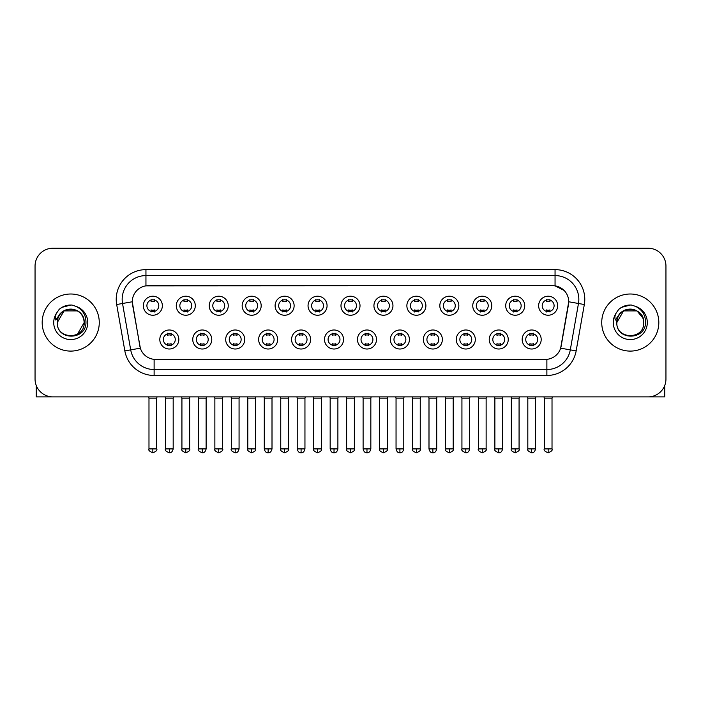 <?xml version="1.0" encoding="UTF-8"?>
<svg xmlns="http://www.w3.org/2000/svg" width="701" height="701" viewBox="0 0 701 701"><rect width="100%" height="100%" fill="white"/><g stroke="black" fill="none" stroke-linecap="round" stroke-linejoin="round"><path stroke-width="1.05" d="M211.772 339.503A9.516 9.516 0 0 1 202.256 349.01A9.516 9.516 0 0 1 192.749 339.503A9.516 9.516 0 0 1 202.256 329.987A9.516 9.516 0 0 1 211.772 339.503M196.315 339.503A5.95 5.95 0 0 0 202.256 345.444A5.95 5.95 0 0 0 208.206 339.503A5.95 5.95 0 0 0 202.256 333.553A5.95 5.95 0 0 0 196.315 339.503M244.719 339.503A9.516 9.516 0 0 1 235.203 349.01A9.516 9.516 0 0 1 225.687 339.503A9.516 9.516 0 0 1 235.203 329.987A9.516 9.516 0 0 1 244.719 339.503M229.253 339.503A5.95 5.95 0 0 0 235.203 345.444A5.95 5.95 0 0 0 241.144 339.503A5.95 5.95 0 0 0 235.203 333.553A5.95 5.95 0 0 0 229.253 339.503M277.657 339.503A9.516 9.516 0 0 1 268.141 349.01A9.516 9.516 0 0 1 258.634 339.503A9.516 9.516 0 0 1 268.141 329.987A9.516 9.516 0 0 1 277.657 339.503M262.2 339.503A5.95 5.95 0 0 0 268.141 345.444A5.95 5.95 0 0 0 274.091 339.503A5.95 5.95 0 0 0 268.141 333.553A5.95 5.95 0 0 0 262.2 339.503M310.604 339.503A9.516 9.516 0 0 1 301.088 349.01A9.516 9.516 0 0 1 291.572 339.503A9.516 9.516 0 0 1 301.088 329.987A9.516 9.516 0 0 1 310.604 339.503M295.139 339.503A5.95 5.95 0 0 0 301.088 345.444A5.95 5.95 0 0 0 307.029 339.503A5.95 5.95 0 0 0 301.088 333.553A5.95 5.95 0 0 0 295.139 339.503M343.543 339.503A9.516 9.516 0 0 1 334.026 349.01A9.516 9.516 0 0 1 324.51 339.503A9.516 9.516 0 0 1 334.026 329.987A9.516 9.516 0 0 1 343.543 339.503M328.086 339.503A5.95 5.95 0 0 0 334.026 345.444A5.95 5.95 0 0 0 339.976 339.503A5.95 5.95 0 0 0 334.026 333.553A5.95 5.95 0 0 0 328.086 339.503M376.49 339.503A9.516 9.516 0 0 1 366.974 349.01A9.516 9.516 0 0 1 357.457 339.503A9.516 9.516 0 0 1 366.974 329.987A9.516 9.516 0 0 1 376.49 339.503M361.024 339.503A5.95 5.95 0 0 0 366.974 345.444A5.95 5.95 0 0 0 372.914 339.503A5.95 5.95 0 0 0 366.974 333.553A5.95 5.95 0 0 0 361.024 339.503M409.428 339.503A9.516 9.516 0 0 1 399.912 349.01A9.516 9.516 0 0 1 390.396 339.503A9.516 9.516 0 0 1 399.912 329.987A9.516 9.516 0 0 1 409.428 339.503M393.971 339.503A5.95 5.95 0 0 0 399.912 345.444A5.95 5.95 0 0 0 405.861 339.503A5.95 5.95 0 0 0 399.912 333.553A5.95 5.95 0 0 0 393.971 339.503M442.366 339.503A9.516 9.516 0 0 1 432.859 349.01A9.516 9.516 0 0 1 423.343 339.503A9.516 9.516 0 0 1 432.859 329.987A9.516 9.516 0 0 1 442.366 339.503M426.909 339.503A5.95 5.95 0 0 0 432.859 345.444A5.95 5.95 0 0 0 438.8 339.503A5.95 5.95 0 0 0 432.859 333.553A5.95 5.95 0 0 0 426.909 339.503M475.313 339.503A9.516 9.516 0 0 1 465.797 349.01A9.516 9.516 0 0 1 456.281 339.503A9.516 9.516 0 0 1 465.797 329.987A9.516 9.516 0 0 1 475.313 339.503M459.856 339.503A5.95 5.95 0 0 0 465.797 345.444A5.95 5.95 0 0 0 471.747 339.503A5.95 5.95 0 0 0 465.797 333.553A5.95 5.95 0 0 0 459.856 339.503M508.251 339.503A9.516 9.516 0 0 1 498.744 349.01A9.516 9.516 0 0 1 489.228 339.503A9.516 9.516 0 0 1 498.744 329.987A9.516 9.516 0 0 1 508.251 339.503M492.794 339.503A5.95 5.95 0 0 0 498.744 345.444A5.95 5.95 0 0 0 504.685 339.503A5.95 5.95 0 0 0 498.744 333.553A5.95 5.95 0 0 0 492.794 339.503M541.198 339.503A9.516 9.516 0 0 1 531.682 349.01A9.516 9.516 0 0 1 522.166 339.503A9.516 9.516 0 0 1 531.682 329.987A9.516 9.516 0 0 1 541.198 339.503M525.732 339.503A5.95 5.95 0 0 0 531.682 345.444A5.95 5.95 0 0 0 537.632 339.503A5.95 5.95 0 0 0 531.682 333.553A5.95 5.95 0 0 0 525.732 339.503M178.834 339.503A9.516 9.516 0 0 1 169.318 349.01A9.516 9.516 0 0 1 159.802 339.503A9.516 9.516 0 0 1 169.318 329.987A9.516 9.516 0 0 1 178.834 339.503M163.368 339.503A5.95 5.95 0 0 0 169.318 345.444A5.95 5.95 0 0 0 175.268 339.503A5.95 5.95 0 0 0 169.318 333.553A5.95 5.95 0 0 0 163.368 339.503M195.299 305.724A9.516 9.516 0 0 1 185.791 315.24A9.516 9.516 0 0 1 176.275 305.724A9.516 9.516 0 0 1 185.791 296.208A9.516 9.516 0 0 1 195.299 305.724M179.842 305.724A5.95 5.95 0 0 0 185.791 311.673A5.95 5.95 0 0 0 191.732 305.724A5.95 5.95 0 0 0 185.791 299.774A5.95 5.95 0 0 0 179.842 305.724M228.246 305.724A9.516 9.516 0 0 1 218.73 315.24A9.516 9.516 0 0 1 209.213 305.724A9.516 9.516 0 0 1 218.73 296.208A9.516 9.516 0 0 1 228.246 305.724M212.789 305.724A5.95 5.95 0 0 0 218.73 311.673A5.95 5.95 0 0 0 224.679 305.724A5.95 5.95 0 0 0 218.73 299.774A5.95 5.95 0 0 0 212.789 305.724M261.184 305.724A9.516 9.516 0 0 1 251.677 315.24A9.516 9.516 0 0 1 242.16 305.724A9.516 9.516 0 0 1 251.677 296.208A9.516 9.516 0 0 1 261.184 305.724M245.727 305.724A5.95 5.95 0 0 0 251.677 311.673A5.95 5.95 0 0 0 257.618 305.724A5.95 5.95 0 0 0 251.677 299.774A5.95 5.95 0 0 0 245.727 305.724M294.131 305.724A9.516 9.516 0 0 1 284.615 315.24A9.516 9.516 0 0 1 275.099 305.724A9.516 9.516 0 0 1 284.615 296.208A9.516 9.516 0 0 1 294.131 305.724M278.665 305.724A5.95 5.95 0 0 0 284.615 311.673A5.95 5.95 0 0 0 290.565 305.724A5.95 5.95 0 0 0 284.615 299.774A5.95 5.95 0 0 0 278.665 305.724M327.069 305.724A9.516 9.516 0 0 1 317.562 315.24A9.516 9.516 0 0 1 308.046 305.724A9.516 9.516 0 0 1 317.562 296.208A9.516 9.516 0 0 1 327.069 305.724M311.612 305.724A5.95 5.95 0 0 0 317.562 311.673A5.95 5.95 0 0 0 323.503 305.724A5.95 5.95 0 0 0 317.562 299.774A5.95 5.95 0 0 0 311.612 305.724M360.016 305.724A9.516 9.516 0 0 1 350.5 315.24A9.516 9.516 0 0 1 340.984 305.724A9.516 9.516 0 0 1 350.5 296.208A9.516 9.516 0 0 1 360.016 305.724M344.55 305.724A5.95 5.95 0 0 0 350.5 311.673A5.95 5.95 0 0 0 356.45 305.724A5.95 5.95 0 0 0 350.5 299.774A5.95 5.95 0 0 0 344.55 305.724M392.954 305.724A9.516 9.516 0 0 1 383.438 315.24A9.516 9.516 0 0 1 373.931 305.724A9.516 9.516 0 0 1 383.438 296.208A9.516 9.516 0 0 1 392.954 305.724M377.497 305.724A5.95 5.95 0 0 0 383.438 311.673A5.95 5.95 0 0 0 389.388 305.724A5.95 5.95 0 0 0 383.438 299.774A5.95 5.95 0 0 0 377.497 305.724M425.901 305.724A9.516 9.516 0 0 1 416.385 315.24A9.516 9.516 0 0 1 406.869 305.724A9.516 9.516 0 0 1 416.385 296.208A9.516 9.516 0 0 1 425.901 305.724M410.435 305.724A5.95 5.95 0 0 0 416.385 311.673A5.95 5.95 0 0 0 422.335 305.724A5.95 5.95 0 0 0 416.385 299.774A5.95 5.95 0 0 0 410.435 305.724M458.84 305.724A9.516 9.516 0 0 1 449.323 315.24A9.516 9.516 0 0 1 439.816 305.724A9.516 9.516 0 0 1 449.323 296.208A9.516 9.516 0 0 1 458.84 305.724M443.382 305.724A5.95 5.95 0 0 0 449.323 311.673A5.95 5.95 0 0 0 455.273 305.724A5.95 5.95 0 0 0 449.323 299.774A5.95 5.95 0 0 0 443.382 305.724M491.787 305.724A9.516 9.516 0 0 1 482.27 315.24A9.516 9.516 0 0 1 472.754 305.724A9.516 9.516 0 0 1 482.27 296.208A9.516 9.516 0 0 1 491.787 305.724M476.321 305.724A5.95 5.95 0 0 0 482.27 311.673A5.95 5.95 0 0 0 488.211 305.724A5.95 5.95 0 0 0 482.27 299.774A5.95 5.95 0 0 0 476.321 305.724M524.725 305.724A9.516 9.516 0 0 1 515.209 315.24A9.516 9.516 0 0 1 505.701 305.724A9.516 9.516 0 0 1 515.209 296.208A9.516 9.516 0 0 1 524.725 305.724M509.268 305.724A5.95 5.95 0 0 0 515.209 311.673A5.95 5.95 0 0 0 521.158 305.724A5.95 5.95 0 0 0 515.209 299.774A5.95 5.95 0 0 0 509.268 305.724M557.672 305.724A9.516 9.516 0 0 1 548.156 315.24A9.516 9.516 0 0 1 538.64 305.724A9.516 9.516 0 0 1 548.156 296.208A9.516 9.516 0 0 1 557.672 305.724M542.206 305.724A5.95 5.95 0 0 0 548.156 311.673A5.95 5.95 0 0 0 554.097 305.724A5.95 5.95 0 0 0 548.156 299.774A5.95 5.95 0 0 0 542.206 305.724M162.36 305.724A9.516 9.516 0 0 1 152.844 315.24A9.516 9.516 0 0 1 143.328 305.724A9.516 9.516 0 0 1 152.844 296.208A9.516 9.516 0 0 1 162.36 305.724M146.903 305.724A5.95 5.95 0 0 0 152.844 311.673A5.95 5.95 0 0 0 158.794 305.724A5.95 5.95 0 0 0 152.844 299.774A5.95 5.95 0 0 0 146.903 305.724M124.848 350.903L116.673 304.523A29.731 29.731 0 0 1 145.948 269.631L555.052 269.631A29.731 29.731 0 0 1 584.327 304.523L576.152 350.903A29.731 29.731 0 0 1 546.876 375.473L154.124 375.473A29.731 29.731 0 0 1 124.848 350.903L140.349 348.169L132.515 304.532A16.053 16.053 0 0 1 148.323 285.684L552.677 285.684A16.053 16.053 0 0 1 568.485 304.532L561.142 346.154A16.053 16.053 0 0 1 545.334 359.42L155.666 359.42A16.053 16.053 0 0 1 139.858 346.154L132.27 301.772L122.526 303.489A23.781 23.781 0 0 1 145.948 275.581L555.052 275.581A23.781 23.781 0 0 1 578.474 303.489L570.299 349.869A23.781 23.781 0 0 1 546.876 369.532L154.124 369.532A23.781 23.781 0 0 1 130.701 349.869L122.526 303.489A23.781 23.781 0 0 1 122.167 299.362M42.183 322.556A28.539 28.539 0 0 0 70.731 351.096A28.539 28.539 0 0 0 99.27 322.556A28.539 28.539 0 0 0 70.731 294.008A28.539 28.539 0 0 0 42.183 322.556A28.539 28.539 0 0 0 70.731 351.096A28.539 28.539 0 0 0 99.27 322.556A28.539 28.539 0 0 0 70.731 294.008A28.539 28.539 0 0 0 42.183 322.556M601.73 322.556A28.539 28.539 0 0 0 630.269 351.096A28.539 28.539 0 0 0 658.817 322.556A28.539 28.539 0 0 0 630.269 294.008A28.539 28.539 0 0 0 601.73 322.556A28.539 28.539 0 0 0 630.269 351.096A28.539 28.539 0 0 0 658.817 322.556A28.539 28.539 0 0 0 630.269 294.008A28.539 28.539 0 0 0 601.73 322.556M145.948 269.631L145.948 285.859L552.677 285.684L555.052 285.859L564.025 290.389M132.27 301.737L132.445 299.362M545.334 359.42L155.666 359.42M584.327 304.523L568.73 301.772L560.651 348.169L576.152 350.903M561.142 346.154L561.045 346.662M139.955 346.662L139.858 346.154M665.95 266.065A17.84 17.84 0 0 0 648.11 248.224L52.89 248.224A17.84 17.84 0 0 0 35.05 266.065L35.05 379.039A17.84 17.84 0 0 0 52.89 396.88L648.11 396.88A17.84 17.84 0 0 0 665.95 379.039L665.95 266.065L665.95 379.039M35.05 266.065L35.05 379.039M648.11 248.224L52.89 248.224M52.89 396.88L648.11 396.88M151.066 312.015L151.066 309.921A4.565 4.565 0 0 0 154.632 309.921L154.632 312.015M152.844 448.912L148.98 448.912C148.2 450.147 149.488 451.435 152.844 452.776L152.844 448.912L156.709 448.912L156.709 398.133L148.98 398.133L148.665 396.88M156.709 398.133L157.024 396.88M154.632 299.432L154.632 301.526A4.565 4.565 0 0 0 151.066 301.526L151.066 299.432M167.53 345.795L167.53 343.7A4.565 4.565 0 0 0 171.097 343.7L171.097 345.795M169.318 448.912L165.454 448.912C164.665 450.147 165.953 451.435 169.318 452.776L169.318 448.912L173.182 448.912L173.182 398.133L165.454 398.133L165.138 396.88M173.182 398.133L173.498 396.88M171.097 333.203L171.097 335.297A4.565 4.565 0 0 0 167.53 335.297L167.53 333.203M184.004 312.015L184.004 309.921A4.565 4.565 0 0 0 187.57 309.921L187.57 312.015M185.791 448.912L181.927 448.912C181.138 450.147 182.426 451.435 185.791 452.776L185.791 448.912L189.656 448.912L189.656 398.133L181.927 398.133L181.612 396.88M189.656 398.133L189.962 396.88M187.57 299.432L187.57 301.526A4.565 4.565 0 0 0 184.004 301.526L184.004 299.432M216.951 312.015L216.951 309.921A4.565 4.565 0 0 0 220.517 309.921L220.517 312.015M218.73 448.912L214.865 448.912C214.085 450.147 215.373 451.435 218.73 452.776L218.73 448.912L222.594 448.912L222.594 398.133L214.865 398.133L214.55 396.88M222.594 398.133L222.909 396.88M220.517 299.432L220.517 301.526A4.565 4.565 0 0 0 216.951 301.526L216.951 299.432M249.889 312.015L249.889 309.921A4.565 4.565 0 0 0 253.455 309.921L253.455 312.015M251.677 448.912L247.804 448.912C247.024 450.147 248.312 451.435 251.677 452.776L251.677 448.912L255.541 448.912L255.541 398.133L247.804 398.133L247.497 396.88M255.541 398.133L255.847 396.88M253.455 299.432L253.455 301.526A4.565 4.565 0 0 0 249.889 301.526L249.889 299.432M282.827 312.015L282.827 309.921A4.565 4.565 0 0 0 286.402 309.921L286.402 312.015M284.615 448.912L280.75 448.912C279.962 450.147 281.25 451.435 284.615 452.776L284.615 448.912L288.479 448.912L288.479 398.133L280.75 398.133L280.435 396.88M288.479 398.133L288.794 396.88M286.402 299.432L286.402 301.526A4.565 4.565 0 0 0 282.827 301.526L282.827 299.432M200.477 345.795L200.477 343.7A4.565 4.565 0 0 0 204.044 343.7L204.044 345.795M202.256 448.912L198.392 448.912C197.612 450.147 198.9 451.435 202.256 452.776L202.256 448.912L206.12 448.912L206.12 398.133L198.392 398.133L198.085 396.88M206.12 398.133L206.436 396.88M204.044 333.203L204.044 335.297A4.565 4.565 0 0 0 200.477 335.297L200.477 333.203M233.415 345.795L233.415 343.7A4.565 4.565 0 0 0 236.982 343.7L236.982 345.795M235.203 448.912L231.339 448.912C230.55 450.147 231.838 451.435 235.203 452.776L235.203 448.912L239.067 448.912L239.067 398.133L231.339 398.133L231.023 396.88M239.067 398.133L239.383 396.88M236.982 333.203L236.982 335.297A4.565 4.565 0 0 0 233.415 335.297L233.415 333.203M266.362 345.795L266.362 343.7A4.565 4.565 0 0 0 269.929 343.7L269.929 345.795M268.141 448.912L264.277 448.912C264.952 451.663 266.24 452.951 268.141 452.776L268.141 448.912L272.006 448.912L272.006 398.133L264.277 398.133L263.97 396.88M272.006 398.133L272.321 396.88M269.929 333.203L269.929 335.297A4.565 4.565 0 0 0 266.362 335.297L266.362 333.203M57.911 318.508L57.272 322.556C56.536 340.809 86.065 340.476 85.969 322.556C86.021 315.135 82.709 309.754 76.041 306.39L72.019 305.066C67.173 304.786 62.897 306.206 59.199 309.343L56.781 312.821C55.3 315.31 54.976 317.728 55.808 320.077L60.137 313.654C64.168 309.623 68.97 308.291 74.534 309.658A13.442 13.442 0 0 0 57.911 318.508M74.534 309.658C80.536 311.796 83.752 316.098 84.173 322.556C84.996 339.897 56.466 339.897 57.289 322.556C56.466 305.215 84.996 305.215 84.173 322.556L77.452 334.193M83.393 318.052C79.213 303.945 56.474 308.063 57.289 322.556L64.01 310.911L77.452 310.911M59.243 309.316L61.96 307.371L70.862 305.023L61.96 307.371L59.243 309.316L61.96 307.371L70.862 305.023L61.96 307.371L59.243 309.316M617.45 318.508L616.81 322.556C616.074 340.809 645.612 340.476 645.507 322.556C645.568 315.135 642.256 309.754 635.579 306.39L631.566 305.066C626.72 304.786 622.444 306.206 618.746 309.343L616.319 312.821C614.847 315.31 614.523 317.728 615.347 320.077L619.684 313.654C623.715 309.623 628.517 308.291 634.081 309.658A13.442 13.442 0 0 0 617.45 318.508M643.711 322.556C644.534 339.897 616.004 339.897 616.827 322.556C616.004 305.215 644.534 305.215 643.711 322.556C643.299 316.098 640.083 311.796 634.081 309.658M616.827 322.556L623.548 310.911L636.99 310.911L642.94 318.052M618.781 309.316L621.507 307.371L630.409 305.023L621.507 307.371L618.781 309.316L621.507 307.371L630.409 305.023L621.507 307.371L618.781 309.316M36.242 385.445L36.242 396.88L105.22 396.88M664.758 385.445L664.758 396.88L595.78 396.88M315.774 312.015L315.774 309.921A4.565 4.565 0 0 0 319.341 309.921L319.341 312.015M317.562 448.912L313.689 448.912C312.909 450.147 314.197 451.435 317.562 452.776L317.562 448.912L321.426 448.912L321.426 398.133L313.689 398.133L313.382 396.88M321.426 398.133L321.733 396.88M319.341 299.432L319.341 301.526A4.565 4.565 0 0 0 315.774 301.526L315.774 299.432M348.712 312.015L348.712 309.921A4.565 4.565 0 0 0 352.288 309.921L352.288 312.015M350.5 448.912L346.636 448.912C345.847 450.147 347.135 451.435 350.5 452.776L350.5 448.912L354.364 448.912L354.364 398.133L346.636 398.133L346.32 396.88M354.364 398.133L354.68 396.88M352.288 299.432L352.288 301.526A4.565 4.565 0 0 0 348.712 301.526L348.712 299.432M381.659 312.015L381.659 309.921A4.565 4.565 0 0 0 385.226 309.921L385.226 312.015M383.438 448.912L379.574 448.912C378.794 450.147 380.082 451.435 383.438 452.776L383.438 448.912L387.311 448.912L387.311 398.133L379.574 398.133L379.267 396.88M387.311 398.133L387.618 396.88M385.226 299.432L385.226 301.526A4.565 4.565 0 0 0 381.659 301.526L381.659 299.432M299.301 345.795L299.301 343.7A4.565 4.565 0 0 0 302.867 343.7L302.867 345.795M301.088 448.912L297.224 448.912C297.899 451.663 299.187 452.951 301.088 452.776L301.088 448.912L304.953 448.912L304.953 398.133L297.224 398.133L296.909 396.88M304.953 398.133L305.268 396.88M302.867 333.203L302.867 335.297A4.565 4.565 0 0 0 299.301 335.297L299.301 333.203M332.248 345.795L332.248 343.7A4.565 4.565 0 0 0 335.814 343.7L335.814 345.795M334.026 448.912L330.162 448.912C330.837 451.663 332.125 452.951 334.026 452.776L334.026 448.912L337.891 448.912L337.891 398.133L330.162 398.133L329.856 396.88M337.891 398.133L338.206 396.88M335.814 333.203L335.814 335.297A4.565 4.565 0 0 0 332.248 335.297L332.248 333.203M365.186 345.795L365.186 343.7A4.565 4.565 0 0 0 368.752 343.7L368.752 345.795M366.974 448.912L363.109 448.912C363.784 451.663 365.072 452.951 366.974 452.776L366.974 448.912L370.838 448.912L370.838 398.133L363.109 398.133L362.794 396.88M370.838 398.133L371.144 396.88M368.752 333.203L368.752 335.297A4.565 4.565 0 0 0 365.186 335.297L365.186 333.203M414.598 312.015L414.598 309.921A4.565 4.565 0 0 0 418.173 309.921L418.173 312.015M416.385 448.912L412.521 448.912C411.732 450.147 413.02 451.435 416.385 452.776L416.385 448.912L420.25 448.912L420.25 398.133L412.521 398.133L412.206 396.88M420.25 398.133L420.565 396.88M418.173 299.432L418.173 301.526A4.565 4.565 0 0 0 414.598 301.526L414.598 299.432M447.545 312.015L447.545 309.921A4.565 4.565 0 0 0 451.111 309.921L451.111 312.015M449.323 448.912L445.459 448.912C444.679 450.147 445.967 451.435 449.323 452.776L449.323 448.912L453.197 448.912L453.197 398.133L445.459 398.133L445.153 396.88M453.197 398.133L453.503 396.88M451.111 299.432L451.111 301.526A4.565 4.565 0 0 0 447.545 301.526L447.545 299.432M480.483 312.015L480.483 309.921A4.565 4.565 0 0 0 484.049 309.921L484.049 312.015M482.27 448.912L478.406 448.912C477.618 450.147 478.906 451.435 482.27 452.776L482.27 448.912L486.135 448.912L486.135 398.133L478.406 398.133L478.091 396.88M486.135 398.133L486.45 396.88M484.049 299.432L484.049 301.526A4.565 4.565 0 0 0 480.483 301.526L480.483 299.432M513.43 312.015L513.43 309.921A4.565 4.565 0 0 0 516.996 309.921L516.996 312.015M515.209 448.912L511.344 448.912C510.565 450.147 511.853 451.435 515.209 452.776L515.209 448.912L519.073 448.912L519.073 398.133L511.344 398.133L511.038 396.88M519.073 398.133L519.388 396.88M516.996 299.432L516.996 301.526A4.565 4.565 0 0 0 513.43 301.526L513.43 299.432M546.368 312.015L546.368 309.921A4.565 4.565 0 0 0 549.934 309.921L549.934 312.015M548.156 448.912L544.291 448.912C543.503 450.147 544.791 451.435 548.156 452.776L548.156 448.912L552.02 448.912L552.02 398.133L544.291 398.133L543.976 396.88M552.02 398.133L552.335 396.88M549.934 299.432L549.934 301.526A4.565 4.565 0 0 0 546.368 301.526L546.368 299.432M398.133 345.795L398.133 343.7A4.565 4.565 0 0 0 401.699 343.7L401.699 345.795M399.912 448.912L396.047 448.912C396.722 451.663 398.01 452.951 399.912 452.776L399.912 448.912L403.776 448.912L403.776 398.133L396.047 398.133L395.732 396.88M403.776 398.133L404.091 396.88M401.699 333.203L401.699 335.297A4.565 4.565 0 0 0 398.133 335.297L398.133 333.203M431.071 345.795L431.071 343.7A4.565 4.565 0 0 0 434.638 343.7L434.638 345.795M432.859 448.912L428.994 448.912C429.669 451.663 430.957 452.951 432.859 452.776L432.859 448.912L436.723 448.912L436.723 398.133L428.994 398.133L428.679 396.88M436.723 398.133L437.03 396.88M434.638 333.203L434.638 335.297A4.565 4.565 0 0 0 431.071 335.297L431.071 333.203M464.018 345.795L464.018 343.7A4.565 4.565 0 0 0 467.585 343.7L467.585 345.795M465.797 448.912L461.933 448.912C461.153 450.147 462.441 451.435 465.797 452.776L465.797 448.912L469.661 448.912L469.661 398.133L461.933 398.133L461.617 396.88M469.661 398.133L469.977 396.88M467.585 333.203L467.585 335.297A4.565 4.565 0 0 0 464.018 335.297L464.018 333.203M496.956 345.795L496.956 343.7A4.565 4.565 0 0 0 500.523 343.7L500.523 345.795M498.744 448.912L494.88 448.912C494.091 450.147 495.379 451.435 498.744 452.776L498.744 448.912L502.608 448.912L502.608 398.133L494.88 398.133L494.564 396.88M502.608 398.133L502.915 396.88M500.523 333.203L500.523 335.297A4.565 4.565 0 0 0 496.956 335.297L496.956 333.203M529.903 345.795L529.903 343.7A4.565 4.565 0 0 0 533.47 343.7L533.47 345.795M531.682 448.912L527.818 448.912C527.038 450.147 528.326 451.435 531.682 452.776L531.682 448.912L535.546 448.912L535.546 398.133L527.818 398.133L527.502 396.88M535.546 398.133L535.862 396.88M533.47 333.203L533.47 335.297A4.565 4.565 0 0 0 529.903 335.297L529.903 333.203M555.052 269.631L555.052 285.859M546.876 359.341L546.876 375.473M154.124 375.473L154.124 359.341M116.673 304.523L122.526 303.489M56.781 312.821A17.008 17.008 0 0 0 70.731 339.564A17.008 17.008 0 0 0 76.041 306.39M616.319 312.821A17.008 17.008 0 0 0 630.269 339.564A17.008 17.008 0 0 0 635.579 306.39M148.98 448.912L148.98 398.133M156.709 448.912C157.497 450.147 156.209 451.435 152.844 452.776M165.454 448.912L165.454 398.133M173.182 448.912C172.507 451.663 171.219 452.951 169.318 452.776M181.927 448.912L181.927 398.133M189.656 448.912C190.435 450.147 189.147 451.435 185.791 452.776M214.865 448.912L214.865 398.133M222.594 448.912C223.382 450.147 222.094 451.435 218.73 452.776M247.804 448.912L247.804 398.133M255.541 448.912C256.321 450.147 255.033 451.435 251.677 452.776M280.75 448.912L280.75 398.133M288.479 448.912C289.268 450.147 287.98 451.435 284.615 452.776M198.392 448.912L198.392 398.133M206.12 448.912C205.446 451.663 204.157 452.951 202.256 452.776M231.339 448.912L231.339 398.133M239.067 448.912C238.393 451.663 237.104 452.951 235.203 452.776M264.277 448.912L264.277 398.133M272.006 448.912C271.331 451.663 270.043 452.951 268.141 452.776M313.689 448.912L313.689 398.133M321.426 448.912C322.206 450.147 320.918 451.435 317.562 452.776M346.636 448.912L346.636 398.133M354.364 448.912C355.153 450.147 353.865 451.435 350.5 452.776M379.574 448.912L379.574 398.133M387.311 448.912C388.091 450.147 386.803 451.435 383.438 452.776M297.224 448.912L297.224 398.133M304.953 448.912C304.278 451.663 302.99 452.951 301.088 452.776M330.162 448.912L330.162 398.133M337.891 448.912C337.216 451.663 335.928 452.951 334.026 452.776M363.109 448.912L363.109 398.133M370.838 448.912C370.163 451.663 368.875 452.951 366.974 452.776M412.521 448.912L412.521 398.133M420.25 448.912C421.038 450.147 419.75 451.435 416.385 452.776M445.459 448.912L445.459 398.133M453.197 448.912C453.976 450.147 452.688 451.435 449.323 452.776M478.406 448.912L478.406 398.133M486.135 448.912C486.915 450.147 485.627 451.435 482.27 452.776M511.344 448.912L511.344 398.133M519.073 448.912C519.862 450.147 518.574 451.435 515.209 452.776M544.291 448.912L544.291 398.133M552.02 448.912C552.8 450.147 551.512 451.435 548.156 452.776M396.047 448.912L396.047 398.133M403.776 448.912C403.101 451.663 401.813 452.951 399.912 452.776M428.994 448.912L428.994 398.133M436.723 448.912C436.048 451.663 434.76 452.951 432.859 452.776M461.933 448.912L461.933 398.133M469.661 448.912C468.987 451.663 467.698 452.951 465.797 452.776M494.88 448.912L494.88 398.133M502.608 448.912C501.934 451.663 500.645 452.951 498.744 452.776M527.818 448.912L527.818 398.133M535.546 448.912C534.872 451.663 533.584 452.951 531.682 452.776"/></g></svg>
